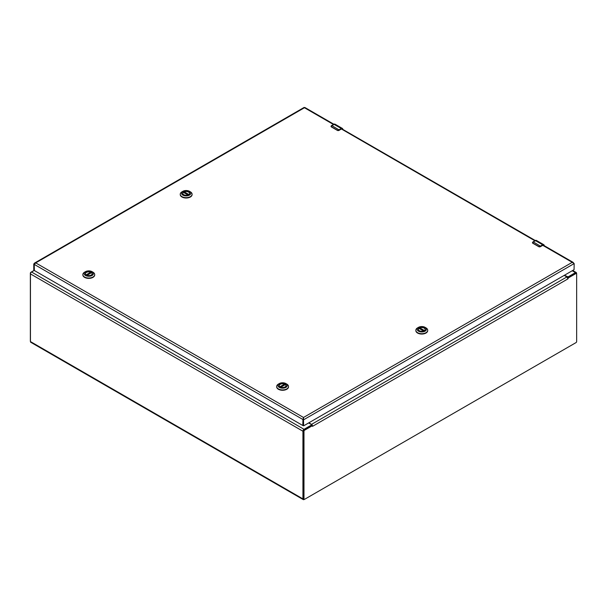 <?xml version="1.0" encoding="UTF-8"?>
<svg xmlns="http://www.w3.org/2000/svg" width="607" height="607" viewBox="0 0 607 607"><rect width="100%" height="100%" fill="white"/><g stroke="black" fill="none" stroke-linecap="round" stroke-linejoin="round"><path stroke-width="0.91" d="M304.266 499.394L304.031 499.531A1.555 0.903 -60 0 1 303.25 499.607A1.555 0.903 -60 0 1 302.931 498.893L302.931 431.22A1.555 0.903 -60 0 1 304.031 429.316L311.406 425.059L311.406 424.528L308.644 422.935M34.265 270.418L31.541 271.997A1.555 0.903 120 0 0 30.441 273.901L30.441 341.574A1.555 0.903 120 0 0 30.767 342.287L303.25 499.607M564.411 275.275L568.084 276.868L575.459 272.611A1.555 0.903 -60 0 1 576.233 272.528A1.555 0.903 -60 0 1 576.559 273.241L576.559 273.514M311.588 425.507L311.596 424.794M567.651 277.665L568.22 277.998L576.043 273.484A0.857 0.493 -60 0 1 576.475 273.438L575.899 273.112A0.857 0.493 120 0 0 575.474 273.15L567.264 277.991M303.409 498.635A0.857 0.493 120 0 0 303.583 499.022L304.16 499.356A0.857 0.493 -60 0 1 303.978 498.962L303.978 431.258A0.857 0.493 -60 0 1 304.585 430.204L312.408 425.689L311.854 425.37L304.016 429.877A0.857 0.493 120 0 0 303.409 430.924L303.409 498.635L303.978 498.962M311.854 425.37L312.309 425.181L312.514 426.342L312.309 425.181A1.555 0.903 -120 0 0 311.535 424.369L308.849 422.821M576.475 273.438A0.857 0.493 -60 0 1 576.65 273.833L576.65 341.536A0.857 0.493 -60 0 1 576.043 342.591L304.585 499.311A0.857 0.493 -60 0 1 304.16 499.356M568.22 277.998L567.993 278.848L567.666 277.756L568.22 277.998L567.666 277.756A1.555 0.903 -120 0 0 566.892 276.936L311.535 424.369M564.207 275.388L566.892 276.936M34.242 270.327L30.957 272.224A0.857 0.493 120 0 0 30.35 273.279L30.35 340.982A0.857 0.493 120 0 0 30.441 341.301M33.772 269.933L34.242 270.206L33.772 269.933L33.772 264.015L34.538 263.081L35.722 262.884L34.242 264.394L34.356 270.517L302.817 425.515L302.931 419.52L303.5 417.479L303.599 425.719L303.03 425.393L303.03 419.467L303.599 419.794L574.176 263.575L572.226 262.338L573.661 263.021M305.018 108.061L304.35 107.796M303.5 419.194L303.5 417.479L35.722 262.884L304.448 107.735L333.44 124.473M34.242 264.394L302.931 419.52L303.5 417.988M303.03 425.393L303.712 425.788L574.063 269.698L574.176 263.575M303.629 425.795L303.06 425.461M33.772 264.015L34.273 264.303M279.22 385.809A3.384 1.958 180 0 1 279.212 385.711A3.384 1.958 180 0 1 281.033 383.973A3.384 1.958 180 0 1 284.539 384.102L280.13 386.925A3.407 1.965 180 0 1 279.19 385.566A3.407 1.965 180 0 1 281.291 383.753A3.407 1.965 180 0 1 285.009 384.178A3.407 1.965 180 0 1 286.003 385.566A3.407 1.965 180 0 1 285.055 386.932M280.1 386.909L280.1 386.909A3.536 2.041 180 0 1 280.1 384.026A3.536 2.041 180 0 1 285.1 384.026A3.536 2.041 180 0 1 285.1 386.909A3.536 2.041 180 0 1 280.1 386.909M286.785 384.087L285.889 383.563A4.659 2.686 180 0 1 285.889 387.365A4.659 2.686 180 0 1 279.303 387.365A4.659 2.686 180 0 1 279.303 383.563A4.659 2.686 180 0 1 285.889 383.563L286.785 384.087A5.926 3.422 0 0 1 288.522 386.5L288.522 386.849A5.926 3.422 0 0 0 288.515 386.674M279.303 383.563L278.408 384.087A5.926 3.422 0 0 0 276.671 386.5A5.926 3.422 0 0 0 282.596 389.922A5.926 3.422 0 0 0 288.522 386.5M276.678 386.674A5.926 3.422 0 0 0 276.671 386.849A5.926 3.422 0 0 0 282.596 390.271A5.926 3.422 0 0 0 288.522 386.849M284.675 384.299L284.675 384.937M280.806 387.22L285.373 384.588A3.384 1.958 180 0 1 285.98 385.711A3.384 1.958 180 0 1 285.98 385.809M86.323 275.032A3.407 1.965 180 0 1 85.375 273.666A3.407 1.965 180 0 1 87.476 271.853A3.407 1.965 180 0 1 91.187 272.277A3.407 1.965 180 0 1 92.188 273.666A3.407 1.965 180 0 1 91.232 275.032M86.277 275.009L86.277 275.009A3.536 2.041 180 0 1 86.277 272.118A3.536 2.041 180 0 1 91.278 272.118A3.536 2.041 180 0 1 91.278 275.009A3.536 2.041 180 0 1 86.277 275.009M92.97 272.179L92.067 271.663A4.659 2.686 180 0 1 92.067 275.464A4.659 2.686 180 0 1 85.488 275.464A4.659 2.686 180 0 1 85.488 271.663A4.659 2.686 180 0 1 92.067 271.663L92.97 272.179A5.926 3.422 0 0 1 94.7 274.599L94.7 274.948A5.926 3.422 0 0 0 94.692 274.774M85.488 271.663L84.585 272.179A5.926 3.422 0 0 0 82.856 274.599A5.926 3.422 0 0 0 88.781 278.021A5.926 3.422 0 0 0 94.7 274.599M82.863 274.774A5.926 3.422 0 0 0 82.856 274.948A5.926 3.422 0 0 0 88.781 278.37A5.926 3.422 0 0 0 94.7 274.948M85.397 273.909A3.384 1.958 180 0 1 85.39 273.803A3.384 1.958 180 0 1 87.211 272.073A3.384 1.958 180 0 1 90.716 272.202L90.853 273.036M86.991 275.32L91.551 272.687A3.384 1.958 180 0 1 92.165 273.803A3.384 1.958 180 0 1 92.158 273.909M419.323 330.716A3.407 1.965 180 0 1 418.375 329.351A3.407 1.965 180 0 1 419.369 327.955A3.407 1.965 180 0 1 423.079 327.53A3.407 1.965 180 0 1 425.188 329.351A3.407 1.965 180 0 1 424.232 330.716M424.278 330.686A3.536 2.041 180 0 1 419.278 330.686A3.536 2.041 180 0 1 419.278 327.803A3.536 2.041 180 0 1 424.278 327.803A3.536 2.041 180 0 1 424.278 330.686L424.278 330.686M417.593 327.863L418.489 327.348A4.659 2.686 180 0 1 425.075 327.348A4.659 2.686 180 0 1 425.075 331.149A4.659 2.686 180 0 1 418.489 331.149A4.659 2.686 180 0 1 418.489 327.348L417.593 327.863A5.926 3.422 0 0 0 415.856 330.284A5.926 3.422 0 0 0 417.593 332.697A5.926 3.422 0 0 0 424.043 333.44A5.926 3.422 0 0 0 427.707 330.284A5.926 3.422 0 0 0 425.97 327.863L425.075 327.348M415.863 330.451A5.926 3.422 0 0 0 415.856 330.625A5.926 3.422 0 0 0 421.782 334.047A5.926 3.422 0 0 0 427.707 330.625A5.926 3.422 0 0 0 427.7 330.451M418.398 329.593A3.384 1.958 180 0 1 418.39 329.487A3.384 1.958 180 0 1 419.005 328.364L423.572 331.005M419.703 328.713L419.839 327.886A3.384 1.958 180 0 1 423.345 327.757A3.384 1.958 180 0 1 425.166 329.487A3.384 1.958 180 0 1 425.158 329.593M183.716 194.68A3.407 1.965 180 0 1 182.768 193.314A3.407 1.965 180 0 1 183.762 191.918A3.407 1.965 180 0 1 187.472 191.493A3.407 1.965 180 0 1 189.581 193.314A3.407 1.965 180 0 1 188.625 194.68M183.671 191.766A3.536 2.041 180 0 1 188.671 191.766A3.536 2.041 180 0 1 188.671 194.65A3.536 2.041 180 0 1 183.671 194.65A3.536 2.041 180 0 1 183.671 191.766M189.46 195.113A4.659 2.686 180 0 1 182.882 195.113A4.659 2.686 180 0 1 182.882 191.311A4.659 2.686 180 0 1 189.46 191.311A4.659 2.686 180 0 1 189.46 195.113M182.882 191.311L181.979 191.827A5.926 3.422 0 0 0 180.249 194.248A5.926 3.422 0 0 0 183.906 197.404A5.926 3.422 0 0 0 190.363 196.66A5.926 3.422 0 0 0 192.093 194.248A5.926 3.422 0 0 0 190.363 191.827L189.46 191.311M180.256 194.415A5.926 3.422 0 0 0 180.249 194.589A5.926 3.422 0 0 0 183.906 197.753A5.926 3.422 0 0 0 190.363 197.009A5.926 3.422 0 0 0 192.093 194.589A5.926 3.422 0 0 0 192.085 194.415M184.096 192.677L184.232 191.85A3.384 1.958 180 0 1 187.738 191.721A3.384 1.958 180 0 1 189.559 193.451A3.384 1.958 180 0 1 189.551 193.557M182.79 193.557A3.384 1.958 180 0 1 182.783 193.451A3.384 1.958 180 0 1 183.397 192.328L187.958 194.968M540.609 246.267L538.819 246.708L532.741 243.195L533.128 241.814A2.686 1.548 120 0 0 532.84 242.011L532.794 243.066L538.879 246.571L540.207 246.267A2.686 1.548 -60 0 1 540.496 246.07L542.696 244.803L535.321 240.547L533.128 241.814L540.609 246.267L542.696 244.803A2.147 1.244 -60 0 1 543.773 244.697A2.147 1.244 -60 0 1 544.221 245.676M542.81 245.266L540.306 246.761L538.857 246.761L540.306 246.761L542.81 245.266L543.986 245.941M339.192 129.981L337.401 130.414L331.323 126.901L331.703 125.528A2.686 1.548 120 0 0 331.414 125.717L331.376 126.772L337.454 130.285L338.789 129.974A2.686 1.548 -60 0 1 339.078 129.784L341.278 128.517L333.903 124.26L331.703 125.528L339.192 129.981L341.278 128.517A2.147 1.244 -60 0 1 342.348 128.411A2.147 1.244 -60 0 1 342.796 129.382M337.515 130.467L338.888 130.475L341.392 128.972L342.568 129.655M302.931 498.893L30.441 341.574M311.406 425.059L311.406 425.613M568.084 276.868L568.084 277.414M302.931 431.22L30.441 273.901M304.031 429.316L31.541 271.997M572.242 270.752L575.459 272.611M304.016 429.877L304.585 430.204M576.043 273.484L575.474 273.15M303.978 431.258L303.409 430.924M567.993 278.848L312.635 426.273M539.145 246.821A1.077 0.622 0 0 0 540.344 246.692L542.779 245.342L572.226 262.338L303.5 417.479M341.392 128.972L534.858 240.759M279.91 386.773L284.539 384.102M90.853 272.399L86.308 275.024M86.088 274.872L90.716 272.202M424.247 330.701L419.703 328.084M419.839 327.886L424.468 330.557M188.64 194.665L184.096 192.047M184.232 191.85L188.86 194.521M535.207 240.615L535.321 240.547A2.147 1.244 120 0 1 536.398 240.44L543.773 244.697L544.267 245.744M542.81 245L544.221 245.812M540.344 246.692L540.207 246.267M538.879 246.571L532.794 243.066M536.398 240.44L533.045 241.806L532.422 242.739A1.077 0.622 0 0 0 532.422 242.739A1.077 0.622 0 0 0 532.514 242.99M532.422 242.739L532.84 243.255M333.789 124.321L333.903 124.26A2.147 1.244 120 0 1 334.981 124.154L342.348 128.411L342.841 129.458M341.392 128.714L342.796 129.526M337.727 130.528A1.077 0.622 0 0 0 338.918 130.399L338.789 129.974M337.507 130.467L331.376 126.772M337.454 130.285L338.888 130.475L341.278 129.041L338.918 130.399M334.981 124.154L331.339 125.71L331.005 126.453L331.422 126.962M572.697 270.487L576.233 272.528M573.183 262.391L543.242 245.107M535.283 240.516L341.817 128.821M333.865 124.23L304.949 107.53M304.19 107.393L34.538 263.081M34.242 270.259L33.802 270.009M285.305 384.572L280.745 387.205M91.482 272.672L86.922 275.305M423.633 330.982L419.073 328.349M188.026 194.946L183.466 192.313"/></g></svg>
